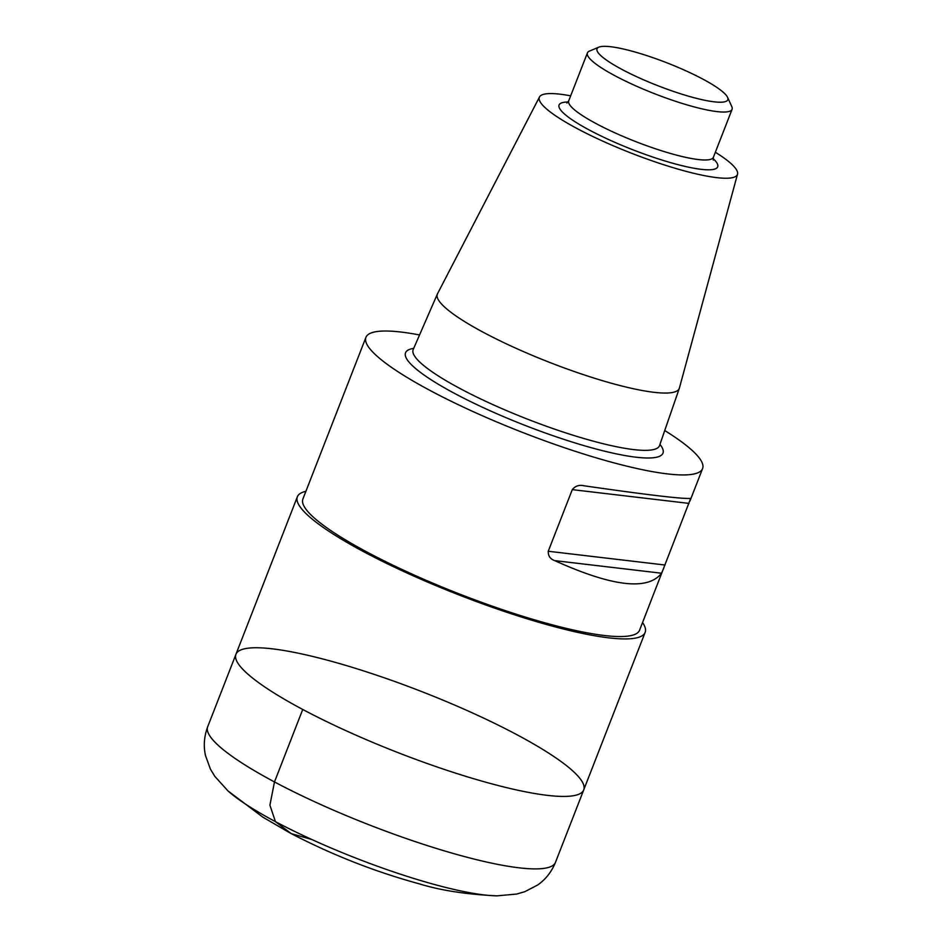 <?xml version="1.0" encoding="UTF-8"?>
<svg xmlns="http://www.w3.org/2000/svg" width="943" height="943" viewBox="0 0 943 943"><rect width="100%" height="100%" fill="white"/><g stroke="black" fill="none" stroke-linecap="round" stroke-linejoin="round"><path stroke-width="1.41" d="M583.729 789.892L555.474 862.362A186.643 32.734 21.3 0 1 452.723 853.321A186.643 32.734 21.3 0 1 274.484 781.936A186.643 32.734 21.3 0 1 207.684 726.77L235.95 654.289A186.643 32.734 21.3 0 0 302.738 709.466A186.643 32.734 21.3 0 0 480.977 780.851A186.643 32.734 21.3 0 0 583.729 789.892A186.643 32.734 21.3 0 0 421.733 691.596A186.643 32.734 21.3 0 0 235.95 654.289A186.643 32.734 21.3 0 0 302.738 709.466A186.643 32.734 21.3 0 0 480.977 780.851A186.643 32.734 21.3 0 0 583.729 789.892L645.142 632.388A186.643 32.734 21.3 0 0 642.56 622.569M702.676 79.023A70.183 12.306 -158.7 0 1 727.548 97.318A70.183 12.306 -158.7 0 1 657.943 85.742A70.183 12.306 -158.7 0 1 598.864 47.15A70.183 12.306 -158.7 0 1 702.676 79.023M727.548 97.318L731.803 106.618A77.644 13.615 -158.7 0 1 732.074 109.329A77.644 13.615 -158.7 0 1 654.796 93.805A77.644 13.615 -158.7 0 1 587.406 52.926A77.644 13.615 -158.7 0 1 589.434 51.111L598.864 47.15M715.348 152.247A106.3 18.636 -158.7 0 1 737.52 174.184A106.3 18.636 -158.7 0 1 631.61 153.273A106.3 18.636 -158.7 0 1 539.49 96.976A106.3 18.636 -158.7 0 1 570.668 95.844M737.52 174.184L679.384 388.103A129.839 22.773 -158.7 0 1 679.302 388.363A129.839 22.773 -158.7 0 1 550.017 362.56A129.839 22.773 -158.7 0 1 437.375 294.039A129.839 22.773 -158.7 0 1 437.493 293.792L539.49 96.976M419.552 334.954A180.667 31.685 21.3 0 0 365.931 337.346A180.667 31.685 21.3 0 0 430.586 390.756A180.667 31.685 21.3 0 0 603.119 459.854A180.667 31.685 21.3 0 0 702.582 468.612A180.667 31.685 21.3 0 0 664.732 430.538M365.931 337.346L302.915 498.965A180.667 31.685 21.3 0 0 367.581 552.362A180.667 31.685 21.3 0 0 540.103 621.461A180.667 31.685 21.3 0 0 639.578 630.219L690.712 498.364C683.545 499.177 647.947 494.981 583.894 485.763L583.304 485.692M583.894 485.763C579.238 484.631 575.371 485.916 572.283 489.629L548.26 551.254C548.072 555.875 550.229 558.999 554.708 560.625C612.207 586.629 647.817 590.837 661.526 573.226L664.013 567.545M305.897 491.303A186.643 32.734 21.3 0 0 297.351 496.796A186.643 32.734 21.3 0 0 364.151 551.961A186.643 32.734 21.3 0 0 542.39 623.347A186.643 32.734 21.3 0 0 645.142 632.388M311.661 839.447L291.246 833.624L275.439 821.636L269.91 805.157L274.484 781.936L302.738 709.466M275.439 821.636A159.273 27.925 -158.7 0 1 228.017 790.953L262.791 817.121L290.208 833.082C331.901 854.818 374.972 871.756 419.435 883.886C440.534 890.404 466.42 894.388 497.067 895.85A159.273 27.925 -158.7 0 1 275.439 821.636M732.074 109.329L713.391 157.269A77.644 13.615 -158.7 0 1 636.101 141.745A77.644 13.615 -158.7 0 1 568.712 100.854L587.406 52.926M713.085 158.554A85.106 14.923 -158.7 0 1 632.965 149.819A85.106 14.923 -158.7 0 1 568.063 102.009M679.302 388.363L659.534 445.579A132.197 23.186 -158.7 0 1 527.891 419.305A132.197 23.186 -158.7 0 1 413.199 349.547L437.375 294.039M659.947 444.389A138.161 24.235 -158.7 0 1 525.451 425.552A138.161 24.235 -158.7 0 1 413.706 348.38M689.015 503.397L572.283 489.629M664.992 565.022L548.26 551.254M661.526 573.226L554.708 560.625M555.474 862.362C551.572 871.886 545.643 879.43 537.663 885.005L524.791 891.701L516.693 894.047L497.067 895.85M207.684 726.77C204.112 736.412 203.37 745.996 205.48 755.496L210.419 769.134L214.792 776.337L228.017 790.953M566.884 103.046L568.712 100.854M713.391 157.269L713.262 160.11M689.899 501.146L702.582 468.612M235.95 654.289L297.351 496.796"/></g></svg>
